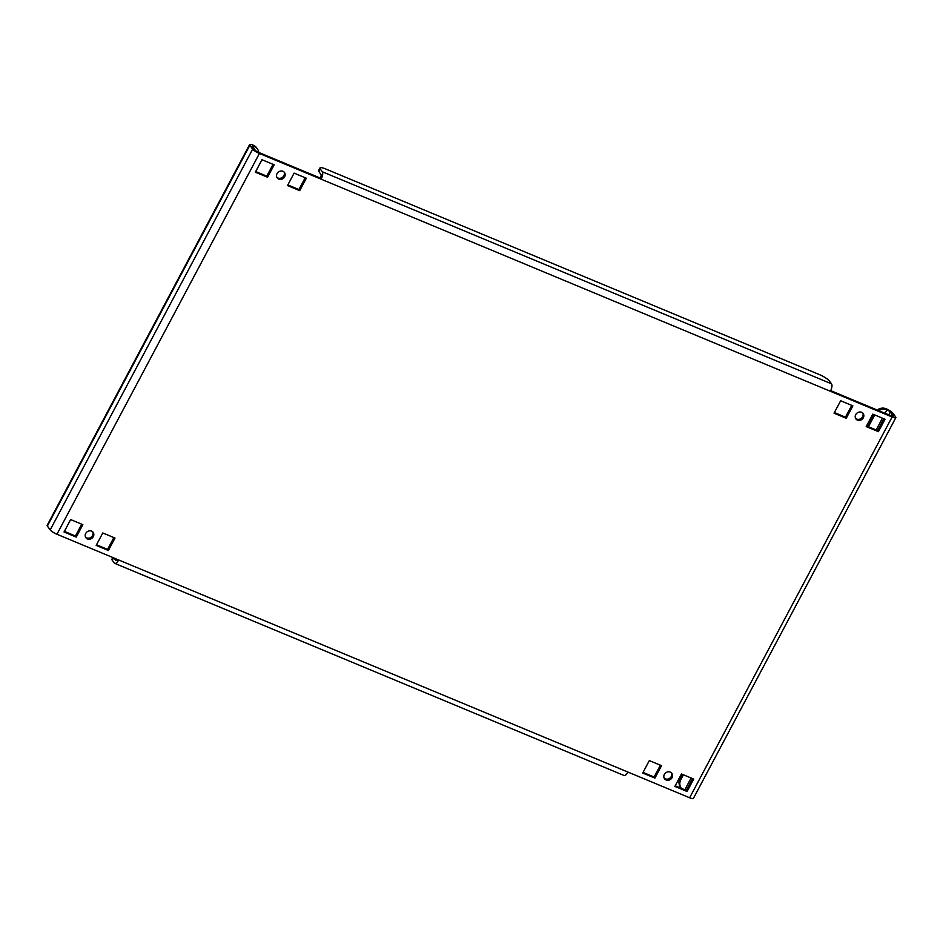 <?xml version="1.0" encoding="UTF-8"?>
<svg xmlns="http://www.w3.org/2000/svg" width="943" height="943" viewBox="0 0 943 943"><rect width="100%" height="100%" fill="white"/><g stroke="black" fill="none" stroke-linecap="round" stroke-linejoin="round"><path stroke-width="1.41" d="M670.296 772.117A4.55 4.067 143.7 0 0 664.544 778.741A4.55 4.067 143.7 0 0 671.44 778.564A4.55 4.067 143.7 0 0 670.296 772.117M671.416 772.847A4.55 4.067 -36.3 0 1 664.19 778.152M91.601 531.109A4.55 4.067 143.7 0 0 87.428 538.96A4.55 4.067 143.7 0 0 91.601 531.109M92.732 531.828A4.55 4.067 -36.3 0 1 85.495 537.133M861.619 412.28A4.55 4.067 143.7 0 0 857.446 420.13A4.55 4.067 143.7 0 0 861.619 412.28M862.751 412.999A4.55 4.067 -36.3 0 1 855.513 418.315M282.935 171.261A4.55 4.067 143.7 0 0 278.763 179.111A4.55 4.067 143.7 0 0 282.935 171.261M284.055 171.98A4.55 4.067 -36.3 0 1 276.829 177.296M258.712 152.424A9.1 8.133 143.7 0 0 257.321 148.794A9.1 8.133 143.7 0 0 254.162 146.33A3.029 0.648 28 0 0 252.288 146.012A3.029 0.648 28 0 0 252.394 146.365L255.223 150.208A3.029 0.648 28 0 0 258.606 152.377L320.325 178.086L321.139 179.182L259.408 153.473L56.945 534.257L627.92 772.058A6.071 2.405 112.6 0 1 623.971 775.464L114.728 563.36A6.071 2.405 -67.4 0 0 118.677 559.965M253.408 147.745L254.162 146.33L253.361 145.234A6.071 1.297 28 0 0 249.612 144.585A6.071 1.297 28 0 0 249.824 145.293L252.653 149.135A6.071 1.297 28 0 0 259.408 153.473M56.945 534.257A6.071 1.297 -152 0 1 50.191 529.907L47.362 526.064A6.071 1.297 -152 0 1 47.15 525.357L249.612 144.585M895.85 417.643L693.388 798.415A6.071 1.297 -152 0 1 689.639 797.766L892.102 416.983A6.071 1.297 28 0 0 895.85 417.643A6.071 1.297 28 0 0 895.638 416.936L892.809 413.093A6.071 1.297 28 0 0 886.055 408.743A9.1 8.133 -36.3 0 0 877.143 409.993M830.7 390.65L891.3 415.887A3.029 0.648 28 0 0 893.174 416.217A3.029 0.648 28 0 0 893.068 415.863L890.239 412.02A3.029 0.648 28 0 0 886.856 409.851A9.1 8.133 143.7 0 0 878.664 410.618M81.723 524.19L75.44 536.001L64.36 531.38M113.867 537.581L107.585 549.392L96.516 544.771M692.551 778.6L686.28 790.399L675.2 785.79M660.406 765.209L654.124 777.008L643.043 772.4M851.741 405.36L845.458 417.171L834.378 412.562M273.046 164.353L266.775 176.152L255.694 171.543M305.202 177.744L298.919 189.543L287.839 184.934M883.886 418.751L877.603 430.562L866.534 425.953M82.854 524.662L70.642 519.581L64.03 532.005L76.242 537.097L82.854 524.662M115.011 538.052L102.787 532.972L96.174 545.396L108.398 550.488L115.011 538.052M693.694 779.071L681.471 773.979L674.87 786.415L687.082 791.507L693.694 779.071M661.538 765.681L649.326 760.588L642.713 773.024L654.937 778.116L661.538 765.681M852.873 405.844L840.661 400.751L834.048 413.187L846.26 418.268L852.873 405.844M255.364 172.168L267.576 177.26L274.189 164.825L261.965 159.732L255.364 172.168M287.509 185.559L299.733 190.639L306.334 178.215L294.122 173.123L287.509 185.559M885.029 419.234L872.805 414.142L866.193 426.578L878.416 431.658L885.029 419.234M689.639 797.766L627.92 772.058M892.102 416.983L830.382 391.274A6.071 2.405 -67.4 0 0 831.549 383.848L829.534 381.102A9.1 1.933 28 0 0 819.396 374.595L325.583 168.927A9.1 1.933 28 0 0 319.972 167.948A9.1 1.933 28 0 0 320.29 169.009L322.306 171.756A6.071 2.405 112.6 0 1 321.139 179.182L830.382 391.274M320.29 169.009L318.899 171.626L320.915 174.372A3.029 1.202 112.6 0 1 320.325 178.086M318.899 171.626A9.1 1.933 -152 0 1 318.581 170.565L319.972 167.948M113.549 557.82L112.252 560.248L114.28 562.995A6.071 2.405 -67.4 0 0 114.728 563.36M116.178 560.59L115.671 560.378A3.029 1.202 -67.4 0 0 115.895 560.566A3.029 1.202 -67.4 0 0 117.498 559.47M112.252 560.248A9.1 1.933 -152 0 1 111.934 559.187L112.83 557.525M115.671 560.378L113.891 557.973M873.583 414.472L867.312 426.271M682.26 774.309L680.044 778.458L680.858 779.555A9.1 8.133 143.7 0 0 681.235 788.159A9.1 8.133 143.7 0 0 681.4 788.372M681.235 788.159L680.433 787.063A9.1 8.133 -36.3 0 1 680.044 778.458M874.727 414.944L868.444 426.755M683.392 774.781L680.858 779.555M253.361 145.234A9.1 8.133 -36.3 0 1 256.52 147.697L257.321 148.794M877.603 430.562L878.416 431.658M298.919 189.543L299.733 190.639M266.775 176.152L267.576 177.26M845.458 417.171L846.26 418.268M654.124 777.008L654.937 778.116M686.28 790.399L687.082 791.507M107.585 549.392L108.398 550.488M75.44 536.001L76.242 537.097M249.824 145.293L47.362 526.064M252.653 149.135L50.191 529.907M888.742 414.826L890.239 412.02M831.549 383.848L322.306 171.756M885.041 413.282L886.856 409.851L886.055 408.743M882.448 418.15L876.165 429.961M691.113 777.999L684.83 789.798"/></g></svg>
